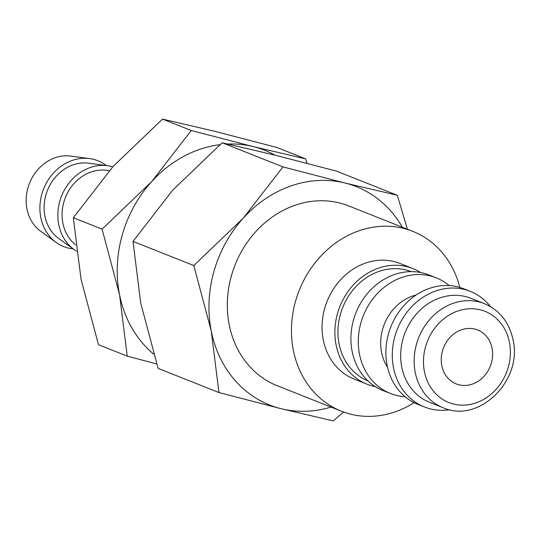 <?xml version="1.0" encoding="UTF-8"?>
<svg xmlns="http://www.w3.org/2000/svg" width="540" height="540" viewBox="0 0 540 540"><rect width="100%" height="100%" fill="white"/><g stroke="black" fill="none" stroke-linecap="round" stroke-linejoin="round"><path stroke-width="0.81" d="M375.334 386.633A62.195 53.885 -68.4 0 1 367.025 384.197A62.195 53.885 -68.4 0 1 335.205 325.715A62.195 53.885 -68.4 0 1 378.439 268.157A62.195 53.885 -68.4 0 1 412.911 268.582A62.195 53.885 -68.4 0 1 420.633 272.511M412.911 268.582L400.086 263.493A62.195 53.885 111.6 0 0 365.607 263.068A62.195 53.885 111.6 0 0 322.38 320.625A62.195 53.885 111.6 0 0 354.193 379.1L367.025 384.197M367.862 380.808A58.739 50.895 -68.4 0 1 338.276 325.485A58.739 50.895 -68.4 0 1 379.08 271.391A58.739 50.895 -68.4 0 1 411.203 271.62M405.108 396.725A62.195 53.885 -68.4 0 1 390.433 393.485A62.195 53.885 -68.4 0 1 358.614 335.003A62.195 53.885 -68.4 0 1 401.848 277.452A62.195 53.885 -68.4 0 1 436.32 277.871A62.195 53.885 -68.4 0 1 449.226 285.579M390.433 393.485L383.056 390.555A62.195 53.885 -68.4 0 1 351.236 332.08A62.195 53.885 -68.4 0 1 394.47 274.523A62.195 53.885 -68.4 0 1 428.942 274.948L436.32 277.871M387.518 367.234A45.61 39.515 -68.4 0 1 412.614 296.035A45.61 39.515 -68.4 0 1 416.192 294.982M449.618 409.712A62.195 53.885 -68.4 0 1 424.427 406.978L418.014 404.433A62.195 53.885 -68.4 0 1 386.195 345.951A62.195 53.885 -68.4 0 1 429.428 288.394A62.195 53.885 -68.4 0 1 463.901 288.819L470.313 291.364A62.195 53.885 -68.4 0 1 490.523 306.653M424.427 406.978A62.195 53.885 -68.4 0 1 392.607 348.496A62.195 53.885 -68.4 0 1 435.841 290.939A62.195 53.885 -68.4 0 1 470.313 291.364M443.077 407.687L429.604 402.34A55.971 48.499 -68.4 0 1 400.97 349.711A55.971 48.499 -68.4 0 1 439.877 297.911A55.971 48.499 -68.4 0 1 470.907 298.289L484.373 303.635A55.971 48.499 -68.4 0 0 453.344 303.257A55.971 48.499 -68.4 0 0 415.24 372.404A55.971 48.499 -68.4 0 0 443.077 407.687C478.784 424.035 523.064 380.315 513 339.647C509.152 322.211 499.608 310.21 484.373 303.635M459.824 287.415A96.748 83.822 111.6 0 0 412.83 231.376A96.748 83.822 111.6 0 0 359.201 230.715A96.748 83.822 111.6 0 0 291.951 320.247A96.748 83.822 111.6 0 0 341.449 411.217A96.748 83.822 111.6 0 0 395.071 411.878A96.748 83.822 111.6 0 0 414.079 402.658M341.449 411.217L277.31 385.763A96.748 83.822 -68.4 0 1 227.819 294.793A96.748 83.822 -68.4 0 1 295.07 205.261A96.748 83.822 -68.4 0 1 348.692 205.916L412.83 231.376M330.98 407.059A117.477 101.783 -68.4 0 1 280.982 408.659A117.477 101.783 -68.4 0 1 211.248 330.973L218.95 392.546L158.139 368.408L140.697 302.967L132.989 241.4L172.712 190.148L222.169 142.763L274.469 155.014L336.501 171.133L397.312 195.271L345.019 183.019L282.987 166.9L243.263 218.153A117.477 101.783 -68.4 0 1 291.222 185.848A117.477 101.783 -68.4 0 1 345.019 183.019A117.477 101.783 -68.4 0 1 402.361 227.219M218.95 392.546L280.982 408.659L333.281 420.91L343.541 412.007M73.224 248.927A46.21 40.041 -68.4 0 1 56.241 242.507A46.21 40.041 -68.4 0 1 40.851 198.322A46.21 40.041 -68.4 0 1 72.259 160.414A46.21 40.041 -68.4 0 1 89.552 158.571A46.21 40.041 -68.4 0 1 106.319 165.537M56.241 242.507L40.811 231.383A41.465 35.924 -68.4 0 1 27 191.741A41.465 35.924 -68.4 0 1 55.181 157.734A41.465 35.924 -68.4 0 1 70.7 156.08L89.552 158.571M76.43 251.12A46.21 40.041 -68.4 0 1 74.196 249.635A46.21 40.041 -68.4 0 1 58.806 205.45A46.21 40.041 -68.4 0 1 90.214 167.542A46.21 40.041 -68.4 0 1 107.514 165.699A46.21 40.041 -68.4 0 1 112.766 166.806M74.196 249.635L58.766 238.511A41.465 35.924 -68.4 0 1 44.955 198.869A41.465 35.924 -68.4 0 1 73.136 164.862A41.465 35.924 -68.4 0 1 88.655 163.208L107.514 165.699M75.668 244.843A41.465 35.924 -68.4 0 1 63.065 205.261A41.465 35.924 -68.4 0 1 91.098 171.99A41.465 35.924 -68.4 0 1 109.215 170.789M461.552 329.765A29.025 25.144 -68.4 0 1 477.637 329.96A29.025 25.144 -68.4 0 1 492.487 357.251A29.025 25.144 -68.4 0 1 472.311 384.109A29.025 25.144 -68.4 0 1 456.226 383.913A29.025 25.144 -68.4 0 1 441.376 356.623A29.025 25.144 -68.4 0 1 461.552 329.765M211.248 330.973A117.477 101.783 -68.4 0 1 243.263 218.153L193.806 265.538L211.248 330.973M407.389 229.216L397.312 195.271M193.806 265.538L132.989 241.4M282.987 166.9L222.169 142.763M153.684 354.152A117.477 101.783 -68.4 0 1 119.529 294.57L127.238 356.137L98.489 344.729L81.047 279.295L73.346 217.728L113.063 166.475L162.526 119.09L214.819 131.342L276.851 147.454L305.6 158.868L253.3 146.617L191.268 130.498L151.544 181.751L102.087 229.136L119.529 294.57A117.477 101.783 -68.4 0 1 151.544 181.751A117.477 101.783 -68.4 0 1 199.51 149.445A117.477 101.783 -68.4 0 1 219.922 144.686M227.927 144.038A117.477 101.783 -68.4 0 1 253.3 146.617A117.477 101.783 -68.4 0 1 274.934 155.129M127.238 356.137L156.715 363.953M307.024 163.316L305.6 158.868M102.087 229.136L73.346 217.728M191.268 130.498L162.526 119.09M424.433 371.608A49.066 42.511 -68.4 0 1 457.832 311A49.066 42.511 -68.4 0 1 509.429 342.259A49.066 42.511 -68.4 0 1 476.024 402.874A49.066 42.511 -68.4 0 1 424.433 371.608"/></g></svg>
